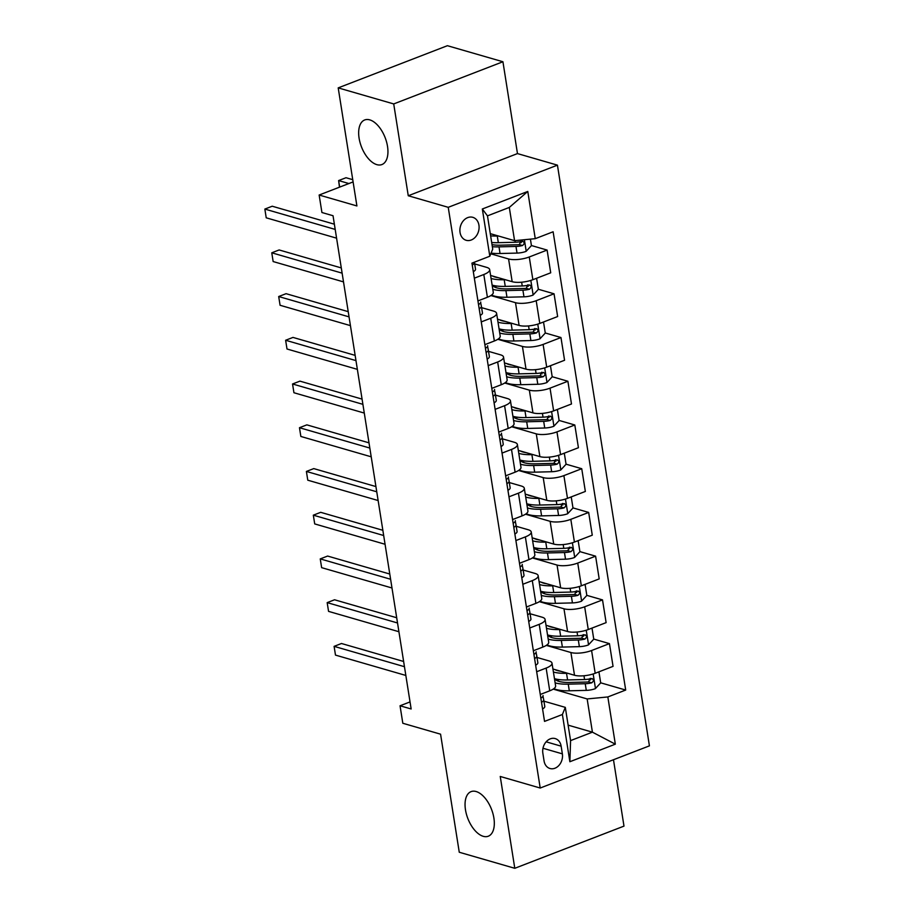 <?xml version="1.0" encoding="UTF-8"?>
<svg xmlns="http://www.w3.org/2000/svg" width="914" height="914" viewBox="0 0 914 914"><rect width="100%" height="100%" fill="white"/><g stroke="black" fill="none" stroke-linecap="round" stroke-linejoin="round"><path stroke-width="1.37" d="M376.854 164.646A23.901 12.705 68.9 0 1 360.025 142.493A23.901 12.705 68.9 0 1 364.686 119.963A23.901 12.705 68.9 0 1 369.759 119.871A23.901 12.705 68.9 0 1 386.576 142.013A23.901 12.705 68.9 0 1 381.915 164.554A23.901 12.705 68.9 0 1 376.854 164.646M483.232 836.31A23.901 12.705 68.9 0 1 466.414 814.157A23.901 12.705 68.9 0 1 471.076 791.627A23.901 12.705 68.9 0 1 476.137 791.535A23.901 12.705 68.9 0 1 492.954 813.689A23.901 12.705 68.9 0 1 488.293 836.219A23.901 12.705 68.9 0 1 483.232 836.31M460.05 232.453A11.951 9.391 106.1 0 0 466.174 240.291A11.951 9.391 106.1 0 0 475.691 236.737A11.951 9.391 106.1 0 0 478.936 225.164A11.951 9.391 106.1 0 0 472.812 217.326A11.951 9.391 106.1 0 0 463.284 220.868A11.951 9.391 106.1 0 0 460.05 232.453M502.929 61.752L447.403 45.7L338.203 87.881L393.717 103.933L408.261 195.756L448.237 207.318L557.437 165.148L517.473 153.586L502.929 61.752L393.717 103.933M448.237 207.318L540.208 788.028L649.42 745.858L557.437 165.148M540.208 788.028L500.244 776.466L514.788 868.3L623.988 826.119L613.477 759.74M514.788 868.3L459.262 852.248L440.571 734.182L402.811 723.26L400.046 705.768L411.151 708.978L333.027 215.727L321.922 212.516L319.146 195.025L356.906 205.947L338.203 87.881M562.361 753.856L561.139 746.167A11.574 9.094 106.1 0 0 555.209 738.581A11.574 9.094 106.1 0 0 545.978 742.008A11.574 9.094 106.1 0 0 542.847 753.227L544.058 760.928A11.574 9.094 106.1 0 0 550 768.514A11.574 9.094 106.1 0 0 559.219 765.087A11.574 9.094 106.1 0 0 562.361 753.856L542.985 748.258M607.844 696.948L615.328 744.167L569.868 761.728L562.396 714.497L565.309 707.367L570.576 740.603L592.421 732.171L587.154 698.936L607.844 696.948L625.702 690.047L553.119 231.779L535.261 238.668L514.571 240.668L509.304 207.432L487.47 215.864L492.726 249.099L489.813 256.228L482.329 208.998L527.778 191.449L535.261 238.668M489.813 256.228L471.955 263.129L544.538 721.397L562.396 714.497M353.101 181.92L319.146 195.025M410.032 701.918L400.046 705.768M568.131 725.145L592.421 732.171L615.328 744.167M565.309 707.367L543.944 701.187M474.332 278.176L483.803 274.52A14.944 4.741 -9 0 0 489.676 269.619A14.944 4.741 -9 0 0 486.728 267.391L474.686 263.906M481.267 321.911L490.727 318.243A14.944 4.741 -9 0 0 496.599 313.342A14.944 4.741 -9 0 0 493.651 311.126L481.609 307.641M488.19 365.634L497.662 361.978A14.944 4.741 -9 0 0 503.534 357.066A14.944 4.741 -9 0 0 500.575 354.849L488.533 351.364M495.114 409.358L504.585 405.702A14.944 4.741 -9 0 0 510.458 400.8A14.944 4.741 -9 0 0 507.51 398.573L495.457 395.088M502.037 453.093L511.509 449.437A14.944 4.741 -9 0 0 517.381 444.524A14.944 4.741 -9 0 0 514.433 442.307L502.392 438.823M508.961 496.816L518.432 493.16A14.944 4.741 -9 0 0 524.305 488.259A14.944 4.741 -9 0 0 521.357 486.031L509.315 482.546M515.896 540.551L525.356 536.895A14.944 4.741 -9 0 0 531.24 531.982A14.944 4.741 -9 0 0 528.281 529.766L516.239 526.281M522.819 584.274L532.291 580.619A14.944 4.741 -9 0 0 538.163 575.717A14.944 4.741 -9 0 0 535.216 573.489L523.162 570.005M529.743 627.998L539.214 624.342A14.944 4.741 -9 0 0 545.087 619.441A14.944 4.741 -9 0 0 542.139 617.213L530.086 613.74M536.667 671.733L546.138 668.077A14.944 4.741 -9 0 0 552.01 663.164A14.944 4.741 -9 0 0 549.063 660.948L537.021 657.463M553.21 689.122L587.154 698.936M552.936 669.014L574.506 675.252A14.944 4.741 -9 0 0 595.197 673.264L613.054 666.363L609.444 643.627L593.746 639.08M546.286 645.387L570.907 652.516A14.944 4.741 -9 0 0 591.587 650.517L609.444 643.627M546.012 625.279L567.583 631.517A14.944 4.741 -9 0 0 588.262 629.529L606.119 622.628L602.52 599.892L586.822 595.357M539.363 601.663L563.972 608.781A14.944 4.741 -9 0 0 584.663 606.793L602.52 599.892M539.089 581.555L560.648 587.793A14.944 4.741 -9 0 0 581.338 585.805L599.196 578.905L595.597 556.169L579.899 551.622M532.428 557.94L557.049 565.058A14.944 4.741 -9 0 0 577.739 563.058L595.597 556.169M532.165 537.832L553.724 544.07A14.944 4.741 -9 0 0 574.415 542.071L592.272 535.181L588.673 512.434L572.975 507.898M525.504 514.205L550.125 521.323A14.944 4.741 -9 0 0 570.816 519.335L588.673 512.434M525.23 494.097L546.801 500.335A14.944 4.741 -9 0 0 567.491 498.347L585.348 491.446L581.738 468.711L566.04 464.175M518.581 470.482L543.202 477.599A14.944 4.741 -9 0 0 563.892 475.611L581.738 468.711M518.307 450.374L539.877 456.612A14.944 4.741 -9 0 0 560.568 454.612L578.425 447.723L574.815 424.987L559.117 420.44M511.657 426.747L536.278 433.864A14.944 4.741 -9 0 0 556.957 431.876L574.815 424.987M511.383 406.639L532.953 412.877A14.944 4.741 -9 0 0 553.633 410.889L571.49 403.988L567.891 381.252L552.193 376.717M504.734 383.023L529.343 390.141A14.944 4.741 -9 0 0 550.034 388.153L567.891 381.252M504.459 362.915L526.018 369.153A14.944 4.741 -9 0 0 546.709 367.165L564.566 360.265L560.968 337.529L545.27 332.982M497.799 339.288L522.42 346.417A14.944 4.741 -9 0 0 543.11 344.418L560.968 337.529M497.536 319.192L519.095 325.418A14.944 4.741 -9 0 0 539.786 323.43L557.643 316.541L554.044 293.794L538.346 289.258M490.875 295.565L515.496 302.683A14.944 4.741 -9 0 0 536.187 300.695L554.044 293.794M490.601 275.457L512.171 281.695A14.944 4.741 -9 0 0 532.862 279.707L550.719 272.806L547.109 250.07L531.411 245.535M490.795 253.818L508.572 258.959A14.944 4.741 -9 0 0 529.263 256.971L547.109 250.07M490.281 233.641L514.571 240.668M540.265 694.469L549.737 690.813A14.944 4.741 -9 0 0 555.609 685.911L552.01 663.164M625.702 690.047L600.669 682.815M590.604 679.902L588.182 679.193M521.346 242.621L518.923 241.913M528.269 286.345L525.847 285.648M535.193 330.068L532.771 329.371M542.116 373.803L539.694 373.106M549.04 417.527L546.629 416.83M555.975 461.262L553.553 460.553M562.898 504.985L560.476 504.288M569.822 548.708L567.4 548.012M576.745 592.443L574.323 591.746M583.669 636.167L581.258 635.47M533.342 650.745L542.813 647.089A14.944 4.741 -9 0 0 548.686 642.176L545.087 619.441M526.418 607.01L535.89 603.354A14.944 4.741 -9 0 0 541.762 598.453L538.163 575.717M519.495 563.287L528.966 559.631A14.944 4.741 -9 0 0 534.839 554.718L531.24 531.982M512.571 519.552L522.031 515.896A14.944 4.741 -9 0 0 527.915 510.995L524.305 488.259M505.636 475.828L515.108 472.172A14.944 4.741 -9 0 0 520.98 467.271L517.381 444.524M498.713 432.105L508.184 428.449A14.944 4.741 -9 0 0 514.056 423.536L510.458 400.8M491.789 388.37L501.26 384.714A14.944 4.741 -9 0 0 507.133 379.813L503.534 357.066M484.866 344.647L494.337 340.991A14.944 4.741 -9 0 0 500.209 336.078L496.599 313.342M477.942 300.912L487.402 297.256A14.944 4.741 -9 0 0 493.286 292.354L489.676 269.619M570.576 740.603L569.868 761.728M482.329 208.998L487.47 215.864M527.778 191.449L509.304 207.432M408.261 195.756L517.473 153.586M542.562 708.944A9.894 3.142 -9 0 0 544.778 706.453A9.894 3.142 -9 0 0 544.767 706.408L543.727 699.85M403.622 661.473L341.482 643.502L334.101 646.358L404.456 666.694M335.484 655.098L334.101 646.358L335.484 655.098L405.839 675.446M541.499 702.203L541.922 702.066A9.894 3.142 -9 0 0 543.727 699.804L542.985 696.194M543.727 699.804A9.894 3.142 -9 0 0 543.716 699.758L544.778 706.453M543.053 695.611L543.053 695.565A9.894 3.142 171 0 1 543.053 695.611A9.894 3.142 171 0 1 541.248 697.862L540.86 698.193M560.67 671.253A23.718 7.529 171 0 1 554.844 669.562M567.697 673.287L566.531 673.31A28.574 9.071 171 0 1 553.416 672.019M598.11 672.133L599.024 672.396L600.692 682.895L595.334 688.665A9.894 3.142 171 0 1 586.285 690.367L569.308 690.801A28.574 9.071 171 0 1 553.884 688.653M557.38 680.816A23.718 7.529 171 0 1 559.014 679.582M599.024 672.396L597.95 672.19M555.129 682.861A28.574 9.071 -9 0 0 568.257 684.152L585.234 683.729A9.894 3.142 -9 0 0 591.804 682.804C594.214 680.633 593.997 679.228 591.13 678.599A9.894 3.142 171 0 1 584.572 679.525L567.583 679.959A28.574 9.071 171 0 1 554.467 678.656M590.193 678.325L588.605 681.878A5.038 1.599 171 0 1 586.857 682.027L569.879 682.461A23.718 7.529 171 0 1 554.684 678.725M592.261 678.599L591.13 678.599M535.638 665.209A9.894 3.142 -9 0 0 537.855 662.719A9.894 3.142 -9 0 0 537.843 662.684L536.792 656.081A9.894 3.142 -9 0 0 536.792 656.035L536.061 652.47M396.699 617.75L334.558 599.778L327.178 602.623L397.521 622.971M328.56 611.375L327.178 602.623L328.56 611.375L398.915 631.723M534.564 658.468L534.987 658.331A9.894 3.142 -9 0 0 536.792 656.081M536.13 651.876L536.13 651.831A9.894 3.142 171 0 1 536.13 651.876A9.894 3.142 171 0 1 534.324 654.138L533.936 654.458M528.715 621.486A9.894 3.142 -9 0 0 530.92 618.995A9.894 3.142 -9 0 0 530.92 618.949L529.88 612.391M389.775 574.026L327.623 556.055L320.254 558.9L390.598 579.248M321.637 567.651L320.254 558.9L321.637 567.651L391.98 587.988M527.641 614.745L528.063 614.608A9.894 3.142 -9 0 0 529.869 612.346A9.894 3.142 -9 0 0 529.857 612.3L529.137 608.735M529.206 608.153L529.195 608.107A9.894 3.142 171 0 1 529.206 608.153A9.894 3.142 171 0 1 527.401 610.403L527.012 610.735M521.78 577.751A9.894 3.142 -9 0 0 523.996 575.272A9.894 3.142 -9 0 0 523.985 575.226L522.945 568.622A9.894 3.142 -9 0 0 522.934 568.577L522.202 565.012M382.84 530.291L320.7 512.32L313.319 515.176L383.674 535.513M314.713 523.916L313.319 515.176L314.713 523.916L385.057 544.264M520.717 571.022L521.14 570.873A9.894 3.142 -9 0 0 522.945 568.622M522.282 564.418L522.271 564.372A9.894 3.142 171 0 1 522.282 564.418A9.894 3.142 171 0 1 520.477 566.68L520.077 567M553.747 627.518A23.718 7.529 171 0 1 547.92 625.839M560.773 629.552L559.608 629.586A28.574 9.071 171 0 1 546.492 628.284M591.187 628.409L592.101 628.672L593.757 639.16L588.41 644.941A9.894 3.142 171 0 1 579.362 646.644L562.384 647.078A28.574 9.071 171 0 1 546.96 644.918M550.457 637.081A23.718 7.529 171 0 1 552.09 635.847M592.101 628.672L591.027 628.466M548.206 639.126A28.574 9.071 -9 0 0 561.322 640.428L578.311 639.994A9.894 3.142 -9 0 0 584.869 639.069C587.291 636.898 587.062 635.504 584.206 634.876A9.894 3.142 171 0 1 577.648 635.801L560.659 636.224A28.574 9.071 171 0 1 547.543 634.933M583.258 634.602L581.681 638.143A5.038 1.599 171 0 1 579.933 638.303L562.955 638.726A23.718 7.529 171 0 1 547.76 635.001M585.337 634.864L584.206 634.876M546.823 583.795A23.718 7.529 171 0 1 540.985 582.104M553.85 585.828L552.684 585.851A28.574 9.071 171 0 1 539.557 584.56M584.252 584.674L585.177 584.937L586.834 595.437L581.487 601.218A9.894 3.142 171 0 1 572.438 602.909L555.449 603.343A28.574 9.071 171 0 1 540.037 601.195M543.533 593.357A23.718 7.529 171 0 1 545.167 592.123M585.177 584.937L584.092 584.743M541.282 595.402A28.574 9.071 -9 0 0 554.398 596.693L571.387 596.271A9.894 3.142 -9 0 0 577.945 595.345C580.367 593.175 580.139 591.769 577.282 591.141A9.894 3.142 171 0 1 570.724 592.066L553.735 592.501A28.574 9.071 171 0 1 540.608 591.209M576.334 590.867L574.746 594.42A5.038 1.599 171 0 1 573.009 594.568L556.02 595.003A23.718 7.529 171 0 1 540.837 591.267M578.413 591.141L577.282 591.141M539.9 540.06A23.718 7.529 171 0 1 534.062 538.38M546.915 542.093L545.761 542.128A28.574 9.071 171 0 1 532.634 540.825M577.328 540.951L578.242 541.214L579.91 551.702L574.563 557.483A9.894 3.142 171 0 1 565.515 559.185L548.526 559.619A28.574 9.071 171 0 1 533.113 557.471M536.609 549.622A23.718 7.529 171 0 1 538.243 548.4M578.242 541.214L577.168 541.008M534.347 551.679A28.574 9.071 -9 0 0 547.475 552.97L564.464 552.536A9.894 3.142 -9 0 0 571.022 551.61C573.432 549.44 573.215 548.046 570.359 547.417A9.894 3.142 171 0 1 563.789 548.343L546.812 548.777A28.574 9.071 171 0 1 533.685 547.475M569.411 547.143L567.822 550.685A5.038 1.599 171 0 1 566.086 550.845L549.097 551.279A23.718 7.529 171 0 1 533.913 547.543M571.479 547.417L570.359 547.417M514.856 534.027A9.894 3.142 -9 0 0 517.073 531.537A9.894 3.142 -9 0 0 517.061 531.491L516.022 524.933M375.917 486.568L313.776 468.596L306.396 471.441L376.751 491.789M307.778 480.193L306.396 471.441L307.778 480.193L378.133 500.529M513.794 527.287L514.216 527.149A9.894 3.142 -9 0 0 516.022 524.887L515.279 521.277M516.022 524.887A9.894 3.142 -9 0 0 516.01 524.842L517.073 531.537M515.359 520.694L515.347 520.649A9.894 3.142 171 0 1 515.359 520.694A9.894 3.142 171 0 1 513.554 522.957L513.154 523.276M532.965 496.336A23.718 7.529 171 0 1 527.138 494.645M539.991 498.37L538.826 498.393A28.574 9.071 171 0 1 525.71 497.102M570.405 497.216L571.319 497.479L572.987 507.978L567.64 513.759A9.894 3.142 171 0 1 558.591 515.462L541.602 515.884A28.574 9.071 171 0 1 526.19 513.737M529.686 505.899A23.718 7.529 171 0 1 531.32 504.665M571.319 497.479L570.245 497.285M527.424 507.944A28.574 9.071 -9 0 0 540.551 509.247L557.529 508.812A9.894 3.142 -9 0 0 564.098 507.887C566.509 505.716 566.292 504.311 563.424 503.683A9.894 3.142 171 0 1 556.866 504.608L539.888 505.042A28.574 9.071 171 0 1 526.761 503.751M562.487 503.42L560.899 506.962A5.038 1.599 171 0 1 559.162 507.11L542.173 507.544A23.718 7.529 171 0 1 526.978 503.808M564.555 503.683L563.424 503.683M507.933 490.304A9.894 3.142 -9 0 0 510.149 487.813A9.894 3.142 -9 0 0 510.138 487.768L509.098 481.164A9.894 3.142 -9 0 0 509.087 481.118L508.355 477.554M368.993 442.833L306.853 424.861L299.472 427.718L369.816 448.054M300.855 436.458L299.472 427.718L300.855 436.458L371.21 456.806M506.87 483.563L507.293 483.426A9.894 3.142 -9 0 0 509.098 481.164M508.424 476.959L508.424 476.925A9.894 3.142 171 0 1 508.424 476.959A9.894 3.142 171 0 1 506.619 479.222L506.23 479.542M501.009 446.569A9.894 3.142 -9 0 0 503.226 444.078A9.894 3.142 -9 0 0 503.214 444.033L502.174 437.475A9.894 3.142 -9 0 0 502.163 437.395L501.432 433.83M362.07 399.11L299.929 381.138L292.549 383.983L362.892 404.331M293.931 392.734L292.549 383.983L293.931 392.734L364.286 413.071M499.935 439.828L500.358 439.691A9.894 3.142 -9 0 0 502.163 437.44L503.226 444.078M501.5 433.236L501.489 433.19A9.894 3.142 171 0 1 501.5 433.236A9.894 3.142 171 0 1 499.695 435.498L499.307 435.818M494.086 402.846A9.894 3.142 -9 0 0 496.291 400.355A9.894 3.142 -9 0 0 496.291 400.309L495.239 393.706A9.894 3.142 -9 0 0 495.228 393.66L494.508 390.095M355.146 355.375L292.994 337.415L285.625 340.259L355.969 360.607M287.007 348.999L285.625 340.259L287.007 348.999L357.351 369.347M493.012 396.105L493.434 395.968A9.894 3.142 -9 0 0 495.239 393.706M494.577 389.513L494.565 389.467A9.894 3.142 171 0 1 494.577 389.513A9.894 3.142 171 0 1 492.772 391.763L492.383 392.095M526.041 452.613A23.718 7.529 171 0 1 520.215 450.922M533.068 454.635L531.902 454.669A28.574 9.071 171 0 1 518.786 453.378M563.481 453.493L564.395 453.755L566.063 464.255L560.705 470.024A9.894 3.142 171 0 1 551.656 471.727L534.679 472.161A28.574 9.071 171 0 1 519.255 470.013M522.751 462.176A23.718 7.529 171 0 1 524.385 460.942M564.395 453.755L563.321 453.55M520.5 464.221A28.574 9.071 -9 0 0 533.627 465.512L550.605 465.077A9.894 3.142 -9 0 0 557.163 464.152C559.585 461.981 559.368 460.587 556.5 459.959A9.894 3.142 171 0 1 549.942 460.885L532.953 461.319A28.574 9.071 171 0 1 519.837 460.016M555.563 459.685L553.975 463.238A5.038 1.599 171 0 1 552.227 463.387L535.25 463.821A23.718 7.529 171 0 1 520.055 460.085M557.631 459.959L556.5 459.959M519.118 408.878A23.718 7.529 171 0 1 513.291 407.198M526.144 410.912L524.979 410.946A28.574 9.071 171 0 1 511.863 409.643M556.557 409.758L557.471 410.032L559.128 420.52L553.781 426.301A9.894 3.142 171 0 1 544.733 428.003L527.744 428.438A28.574 9.071 171 0 1 512.331 426.278M515.827 418.441A23.718 7.529 171 0 1 517.461 417.207M557.471 410.032L556.398 409.826M513.577 420.486A28.574 9.071 -9 0 0 526.692 421.788L543.681 421.354A9.894 3.142 -9 0 0 550.239 420.429C552.662 418.258 552.433 416.864 549.577 416.236A9.894 3.142 171 0 1 543.019 417.161L526.03 417.584A28.574 9.071 171 0 1 512.914 416.293M548.629 415.961L547.052 419.503A5.038 1.599 171 0 1 545.304 419.652L528.326 420.086A23.718 7.529 171 0 1 513.131 416.361M550.708 416.224L549.577 416.236M512.194 365.154A23.718 7.529 171 0 1 506.356 363.464M519.221 367.188L518.055 367.211A28.574 9.071 171 0 1 504.928 365.92M549.622 366.034L550.548 366.297L552.205 376.797L546.858 382.566A9.894 3.142 171 0 1 537.809 384.268L520.82 384.703A28.574 9.071 171 0 1 505.408 382.555M508.904 374.717A23.718 7.529 171 0 1 510.538 373.483M550.548 366.297L549.463 366.091M506.653 376.762A28.574 9.071 -9 0 0 519.769 378.053L536.758 377.631A9.894 3.142 -9 0 0 543.316 376.705C545.738 374.534 545.509 373.129 542.653 372.501A9.894 3.142 171 0 1 536.095 373.426L519.106 373.86A28.574 9.071 171 0 1 505.979 372.569M541.705 372.227L540.117 375.78A5.038 1.599 171 0 1 538.38 375.928L521.391 376.362A23.718 7.529 171 0 1 506.207 372.626M543.784 372.501L542.653 372.501M487.151 359.111A9.894 3.142 -9 0 0 489.367 356.62A9.894 3.142 -9 0 0 489.356 356.586L488.316 350.028A9.894 3.142 -9 0 0 488.305 349.936L487.573 346.372M348.211 311.651L286.071 293.68L278.69 296.536L349.045 316.872M280.084 305.276L278.69 296.536L280.084 305.276L350.428 325.624M486.088 352.381L486.511 352.233A9.894 3.142 -9 0 0 488.316 349.982L489.367 356.62M487.653 345.778L487.642 345.732A9.894 3.142 171 0 1 487.653 345.778A9.894 3.142 171 0 1 485.848 348.04L485.448 348.36M505.271 321.42A23.718 7.529 171 0 1 499.432 319.74M512.286 323.453L511.132 323.487A28.574 9.071 171 0 1 498.004 322.185M542.699 322.311L543.613 322.573L545.281 333.062L539.934 338.843A9.894 3.142 171 0 1 530.885 340.545L513.897 340.979A28.574 9.071 171 0 1 498.484 338.831M501.98 330.982A23.718 7.529 171 0 1 503.614 329.748M543.613 322.573L542.539 322.368M499.718 333.039A28.574 9.071 -9 0 0 512.845 334.33L529.834 333.896A9.894 3.142 -9 0 0 536.392 332.97C538.803 330.799 538.586 329.406 535.73 328.777A9.894 3.142 171 0 1 529.16 329.703L512.183 330.137A28.574 9.071 171 0 1 499.055 328.834M534.781 328.503L533.193 332.045A5.038 1.599 171 0 1 531.457 332.205L514.468 332.627A23.718 7.529 171 0 1 499.284 328.903M536.849 328.766L535.73 328.777M480.227 315.387A9.894 3.142 -9 0 0 482.443 312.896A9.894 3.142 -9 0 0 482.432 312.851L481.392 306.247A9.894 3.142 -9 0 0 481.381 306.201L480.65 302.637M341.288 267.928L279.147 249.956L271.766 252.801L342.122 273.149M273.149 261.553L271.766 252.801L273.149 261.553L343.504 281.889M479.164 308.646L479.587 308.509A9.894 3.142 -9 0 0 481.392 306.247M480.73 302.054L480.718 302.008A9.894 3.142 171 0 1 480.73 302.054A9.894 3.142 171 0 1 478.925 304.316L478.525 304.636M498.336 277.696A23.718 7.529 171 0 1 492.509 276.005M505.362 279.73L504.197 279.753A28.574 9.071 171 0 1 491.081 278.462M535.775 278.576L536.689 278.839L538.357 289.338L533.011 295.119A9.894 3.142 171 0 1 523.962 296.822L506.973 297.244A28.574 9.071 171 0 1 491.561 295.096M495.057 287.259A23.718 7.529 171 0 1 496.69 286.025M536.689 278.839L535.615 278.644M492.795 289.304A28.574 9.071 -9 0 0 505.922 290.606L522.899 290.172A9.894 3.142 -9 0 0 529.469 289.247C531.879 287.076 531.662 285.671 528.795 285.042A9.894 3.142 171 0 1 522.237 285.968L505.259 286.402A28.574 9.071 171 0 1 492.132 285.111M527.858 284.768L526.27 288.321A5.038 1.599 171 0 1 524.533 288.47L507.544 288.904A23.718 7.529 171 0 1 492.349 285.168M529.926 285.042L528.795 285.042M473.303 271.664A9.894 3.142 -9 0 0 475.52 269.173A9.894 3.142 -9 0 0 475.509 269.127L474.469 262.569A9.894 3.142 -9 0 0 474.457 262.478L474.4 262.181M334.364 224.193L272.223 206.221L264.843 209.078L335.187 229.414M266.225 217.818L264.843 209.078L266.225 217.818L336.581 238.166M472.241 264.923L472.664 264.786A9.894 3.142 -9 0 0 474.469 262.524L475.52 269.173M491.412 233.973A23.718 7.529 171 0 1 490.304 233.79M498.438 235.995L497.273 236.029A28.574 9.071 171 0 1 490.635 235.858M530.406 239.137L531.434 245.615L526.076 251.384A9.894 3.142 171 0 1 517.027 253.087L500.049 253.521A28.574 9.071 171 0 1 491.092 253.087M492.349 246.7A28.574 9.071 -9 0 0 498.998 246.871L515.976 246.437A9.894 3.142 -9 0 0 522.534 245.512C524.956 243.341 524.739 241.947 521.871 241.319A9.894 3.142 171 0 1 515.313 242.244L498.324 242.678A28.574 9.071 171 0 1 491.686 242.507M352.747 179.67L346.006 177.727L338.626 180.572L339.665 187.107M520.934 241.045L519.346 244.598A5.038 1.599 171 0 1 517.598 244.746L500.621 245.18A23.718 7.529 171 0 1 492.029 244.632M523.002 241.319L521.871 241.319M348.885 183.543L338.626 180.572L339.471 187.176M570.907 652.516L574.506 675.252M563.972 608.781L567.583 631.517M557.049 565.058L560.648 587.793M550.125 521.323L553.724 544.07M543.202 477.599L546.801 500.335M536.278 433.864L539.877 456.612M529.343 390.141L532.953 412.877M522.42 346.417L526.018 369.153M515.496 302.683L519.095 325.418M508.572 258.959L512.171 281.695M591.587 650.517L595.197 673.264M546.138 668.077L549.737 690.813M539.214 624.342L542.813 647.089M584.663 606.793L588.262 629.529M532.291 580.619L535.89 603.354M577.739 563.058L581.338 585.805M525.356 536.895L528.966 559.631M570.816 519.335L574.415 542.071M518.432 493.16L522.031 515.896M563.892 475.611L567.491 498.347M511.509 449.437L515.108 472.172M556.957 431.876L560.568 454.612M504.585 405.702L508.184 428.449M550.034 388.153L553.633 410.889M497.662 361.978L501.26 384.714M543.11 344.418L546.709 367.165M490.727 318.243L494.337 340.991M536.187 300.695L539.786 323.43M483.803 274.52L487.402 297.256M529.263 256.971L532.862 279.707M546.138 741.825L561.139 746.167M595.471 688.528L593.163 673.961M567.583 679.959L566.531 673.31M569.308 690.801L568.257 684.152M584.572 679.525L583.977 675.754M586.285 690.367L585.234 683.729M588.605 681.878L591.804 682.804M536.804 656.115L537.843 662.684M522.957 568.668L523.985 575.226M588.547 644.793L586.24 630.237M560.659 636.224L559.608 629.586M562.384 647.078L561.322 640.428M577.648 635.801L577.054 632.031M579.362 646.644L578.311 639.994M581.681 638.143L584.869 639.069M581.624 601.069L579.316 586.502M553.735 592.501L552.684 585.851M555.449 603.343L554.398 596.693M570.724 592.066L570.119 588.296M572.438 602.909L571.387 596.271M574.746 594.42L577.945 595.345M574.7 557.346L572.393 542.779M546.812 548.777L545.761 542.128M548.526 559.619L547.475 552.97M563.789 548.343L563.195 544.573M565.515 559.185L564.464 552.536M567.822 550.685L571.022 551.61M567.765 513.611L565.458 499.044M539.888 505.042L538.826 498.393M541.602 515.884L540.551 509.247M556.866 504.608L556.272 500.838M558.591 515.462L557.529 508.812M560.899 506.962L564.098 507.887M509.098 481.21L510.138 487.768M495.251 393.751L496.291 400.309M560.842 469.887L558.534 455.321M532.953 461.319L531.902 454.669M534.679 472.161L533.627 465.512M549.942 460.885L549.348 457.114M551.656 471.727L550.605 465.077M553.975 463.238L557.163 464.152M553.918 426.153L551.61 411.597M526.03 417.584L524.979 410.946M527.744 428.438L526.692 421.788M543.019 417.161L542.425 413.391M544.733 428.003L543.681 421.354M547.052 419.503L550.239 420.429M546.995 382.429L544.687 367.862M519.106 373.86L518.055 367.211M520.82 384.703L519.769 378.053M536.095 373.426L535.49 369.656M537.809 384.268L536.758 377.631M540.117 375.78L543.316 376.705M540.071 338.694L537.763 324.139M512.183 330.137L511.132 323.487M513.897 340.979L512.845 334.33M529.16 329.703L528.566 325.932M530.885 340.545L529.834 333.896M533.193 332.045L536.392 332.97M481.392 306.293L482.432 312.851M533.136 294.971L530.828 280.404M505.259 286.402L504.197 279.753M506.973 297.244L505.922 290.606M522.237 285.968L521.643 282.197M523.962 296.822L522.899 290.172M526.27 288.321L529.469 289.247M526.213 251.247L524.385 239.719M498.324 242.678L497.273 236.029M500.049 253.521L498.998 246.871M515.313 242.244L515.062 240.622M517.027 253.087L515.976 246.437M519.346 244.598L522.534 245.512M530.92 618.995L529.869 612.346"/></g></svg>
